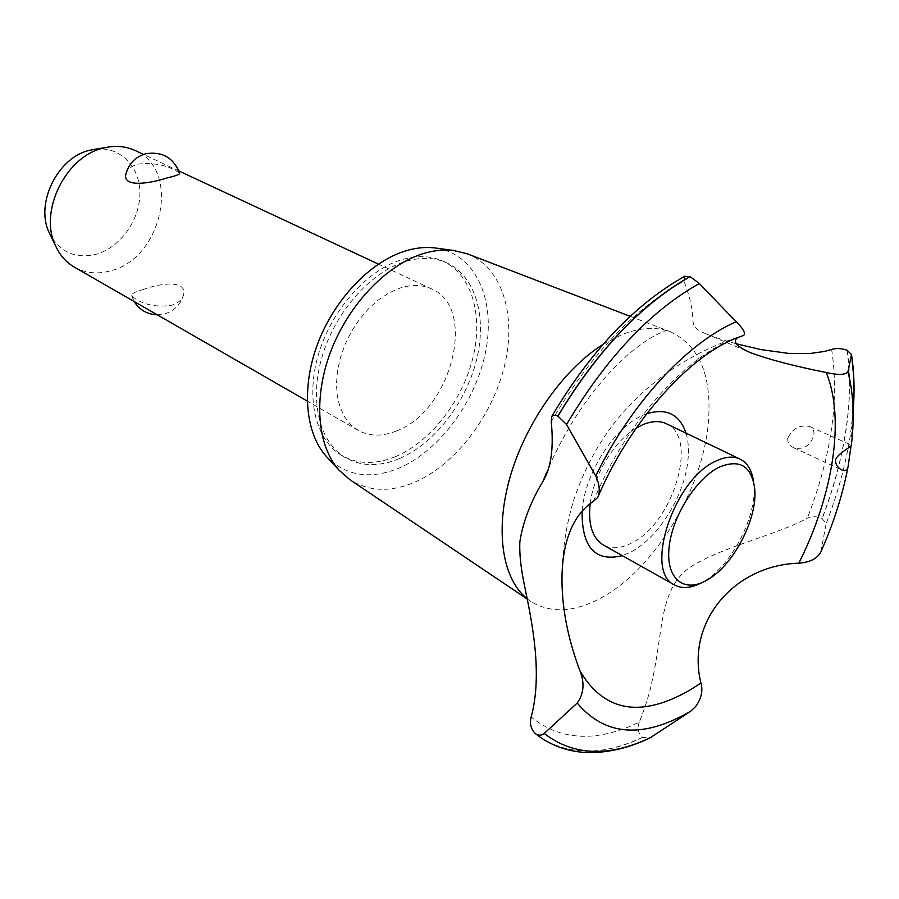 <?xml version="1.0" encoding="UTF-8"?>
<svg xmlns="http://www.w3.org/2000/svg" width="899" height="899" viewBox="0 0 899 899"><rect width="100%" height="100%" fill="white"/><g stroke="black" fill="none" stroke-linecap="round" stroke-linejoin="round"><path stroke-width="0.67" stroke-dasharray="4.5 3.37" d="M399.021 458.76C379.108 466.896 361.218 466.536 345.362 457.658C319.628 442.611 309.054 401.033 321.988 356.948C334.81 312.874 369.613 273.049 403.977 261.935C419.754 256.934 433.925 257.193 446.5 262.722C475.717 275.881 487.314 317.268 476.47 360.241C465.671 403.246 433.891 444.117 399.021 458.76M395.414 456.681C375.512 464.783 357.622 464.39 341.766 455.512C316.021 440.465 305.413 398.942 318.291 354.948C331.068 310.964 365.814 271.24 400.167 260.182C415.922 255.204 430.093 255.485 442.679 261.013C471.908 274.173 483.55 315.515 472.762 358.398C462.007 401.325 430.261 442.106 395.414 456.681M396.032 431.127C450.95 411.854 478.167 307.874 431.509 288.894C422.047 284.567 411.371 284.365 399.482 288.264L388.84 293.018L378.389 299.94L368.478 308.829L359.443 319.403L351.576 331.326L345.171 344.193L340.418 357.577L337.485 371.029L336.451 384.098L337.339 396.358L340.08 407.416L344.587 416.934L350.677 424.643L358.128 430.318C369.32 436.408 381.963 436.678 396.032 431.127M125.984 173.698C127.456 169.169 131.535 165.955 138.232 164.056C152.414 162.573 164.753 164.652 175.249 170.316L179.654 173.204M74.426 267.183C85.562 273.296 97.71 274.487 110.869 270.745C162.618 258.182 181.418 169.63 134.996 150.459M143.919 289.321C135.356 291.602 131.243 293.715 131.602 295.681L135.558 299.041C145.896 305.345 158.067 307.391 172.091 305.166C178.541 302.918 182.373 299.401 183.61 294.602C187.037 280.106 160.595 282.837 143.919 289.321M94.979 149.268C119.848 145.852 140.03 166.416 139.884 193.105C140.03 219.749 120.399 247.439 96.317 254.226C76.134 259.069 60.806 252.653 50.322 234.976M436.734 248.203C475.65 254.395 495.495 299.614 485.932 350.037C476.571 400.493 439.892 450.804 398.774 468.222C370.557 479.639 346.834 476.167 327.607 457.805M467.154 253.776C502.316 267.284 516.734 315.223 504.575 365.556C492.483 415.956 455.602 464.48 414.877 482.156C390.481 492.45 368.826 491.641 349.925 479.729M602.926 344.474L622.153 334.54C637.548 328.483 651.528 326.921 664.103 329.843L670.384 331.765C700.209 345.901 712.761 377.299 708.052 425.924C701.141 493.023 652.314 571.506 599.464 598.756C573.023 612.534 550.042 613.365 530.556 601.262L527.117 598.723M551.233 421.676C590.306 354.88 634.57 308.031 684.027 281.129C687.802 291.433 690.218 299.704 691.297 305.952C695.006 324.056 688.656 326.506 705.434 333.551C712.682 336.631 723.021 340.058 736.438 343.834M820.843 551.93L826.17 523.555L822.046 518.453C816.506 516.217 811.595 516.127 807.313 518.161C776.714 535.197 719.11 547.367 688.229 568.528C659.203 590.857 663.248 631.109 652.359 679.959C649.82 692.713 645.46 706.794 639.29 722.2C596.689 742.608 560.65 740.877 531.163 717.009M686.038 433.172C688.387 441.049 689.016 450.129 687.926 460.412C684.532 495.978 657.81 538.726 630.132 552.413L622.378 555.683M582.114 511.115C584.406 473.953 614.32 427.092 642.987 415.248L646.651 413.776M593.464 501.305C623.895 426.362 681.768 360.016 731.471 339.665L743.158 335.574M580.552 671.924L579.675 670.115M639.29 722.2C636.964 728.347 638.054 733.393 642.571 737.326L649.853 738.012M787.715 438.352C787.546 442.679 789.423 445.747 793.356 447.578C803.481 450.197 810.325 446.05 813.887 435.15C814.37 430.969 813.011 428.104 809.808 426.542C799.941 424.452 792.581 428.385 787.715 438.352M737.877 337.473L742.282 335.63M831.642 349.441C839.419 400.167 831.305 456.411 807.313 518.161M684.566 276.375L684.027 281.129M666.35 423.721C699.411 437.026 672.812 524.364 630.986 543.322C620.434 548.592 611.241 549.165 603.409 545.041M590.171 503.609C593.531 475.009 614.309 441.027 636.144 428.182M753.609 481.943L753.755 483.1C757.981 515.262 731.011 567.258 702.254 582.35L701.13 582.957M847.173 350.25C850.757 374.816 850.342 401.572 845.948 430.52C841.486 459.468 833.564 488.798 822.18 518.521M847.027 350.194C850.611 374.759 850.196 401.516 845.802 430.464C841.352 459.4 833.429 488.73 822.046 518.453M848.195 465.839C842.801 494.045 833.789 522.42 821.147 550.952M853.129 411.573L850.375 435.004C845.847 464.12 837.778 493.641 826.17 523.555M853.78 377.445L851.286 445.162M642.571 737.326C603.566 755.587 569.584 755.654 540.625 737.528L540.546 737.472M642.706 737.416C604.038 755.52 570.292 755.744 541.445 738.079M345.362 457.658L341.766 455.512M358.128 430.318L307.233 401.055M131.602 295.681L134.176 301.536M157.28 314.819L165.461 313.627C174.833 310.413 180.879 304.064 183.61 294.602M431.509 288.894L378.412 264.104M178.912 170.967L143.525 154.448M527.174 598.992L530.556 601.262M527.095 598.588L526.668 596.475M664.103 329.843L666.047 330.439L658.147 333.978C650.764 337.316 640.785 344.137 628.221 354.431C609.825 371.253 604.33 378.221 592.823 392.481C574.517 416.383 559.122 442.993 546.637 472.312M737.652 337.215L724.066 342.07C679.801 359.712 643.246 386.649 614.388 422.901C599.262 442.544 585.305 466.03 573.686 500.08C566.37 524.409 562.471 549.435 561.987 575.135M793.356 447.578L841.857 469.986M809.808 426.542L851.331 445.151M733.741 339.181L734.809 338.721M848.162 466.21L847.971 467.188M705.434 333.551L749.878 352.419M580.383 671.575L579.821 670.384M754.553 487.55L753.755 483.1M706.344 580.462L702.254 582.35M630.177 316.336L670.384 331.765M446.5 262.722L442.679 261.013"/><path stroke-width="1.35" d="M125.804 174.462C128.624 163.663 135.423 156.729 146.177 153.662C162.483 151.335 173.642 157.853 179.654 173.204C179.879 174.395 175.755 175.946 167.27 177.856C150.167 183.52 122.905 187.79 125.804 174.462L125.984 173.698M143.525 154.448L134.996 150.459C126.332 146.481 116.904 145.447 106.7 147.346L104.228 147.886C66.088 155.516 38.32 211.501 55.581 245.865C59.907 255.294 66.189 262.396 74.426 267.183L307.233 401.055M50.322 234.976L49.276 232.796C34.679 203.646 57.986 156.64 90.293 150.155L94.979 149.268M327.607 457.805L326.236 456.321C305.267 433.048 301.131 387.716 317.684 343.721C334.214 299.749 369.691 262.407 404.247 251.327C414.799 247.944 424.856 246.798 434.397 247.877L436.734 248.203M527.174 598.992L349.925 479.729L339.148 470.278C317.268 446.005 313.066 398.302 330.607 351.824C348.127 305.368 385.525 265.846 421.71 254.102C432.767 250.518 443.263 249.293 453.22 250.428L467.154 253.776L630.177 316.336M527.117 598.723L525.364 597.239C501.631 576.428 494.843 528.039 510.812 474.593C526.78 421.182 564.235 368.736 602.926 344.474M519.836 541.928C522.926 521.959 530.68 501.676 543.108 481.077C551.154 467.592 553.863 447.803 551.233 421.676L551.772 416.406L553.29 415.282L555.571 415.248L557.964 416.147L566.561 424.508L595.767 475.976C599.633 484.527 600.285 491.686 597.734 497.45L593.464 501.305C575.304 513.318 564.954 535.163 562.392 566.842L561.987 575.135C561.47 605.578 567.37 637.234 579.675 670.115L579.821 670.384C584.811 682.813 583.934 693.691 577.192 703.04L544.221 733.472C541.625 735.573 538.816 735.73 535.804 733.932L535.197 733.483C530.871 728.954 529.522 723.459 531.163 717.009C542.884 673.711 531.961 621.894 524.679 586.395C520.914 568.786 519.307 553.964 519.836 541.928M622.378 555.683C595.127 562.19 581.709 547.334 582.114 511.115M535.804 733.932L541.445 738.079C554.705 746.721 569.281 751.508 585.182 752.452C606.184 753.34 627.738 748.53 649.853 738.012L690.679 711.244L695.579 706.625C701.332 698.68 703.119 690.803 700.939 683.004L690.837 689.544C641.706 718.087 604.937 712.21 580.552 671.924L580.383 671.575M700.939 683.004C685.78 621.962 734.225 565.01 798.806 563.19C810.066 562.324 817.405 558.571 820.843 551.93C833.452 523.645 842.498 495.394 847.971 467.188M851.061 445.769L848.162 466.21C847.487 470.065 845.386 471.323 841.857 469.986C837.733 467.795 835.609 464.558 835.463 460.254C836.497 454.04 852.746 446.05 851.375 445.219C854.601 417.777 853.466 393.324 847.948 371.871C845.251 374.984 838.003 375.198 826.181 372.512C845.42 418.631 832.98 495.596 798.806 563.19M736.438 343.834L761.127 349.632L788.479 353.374L809.718 353.543L824.54 351.442L831.642 349.441C836.025 348.048 841.161 348.295 847.027 350.194L851.499 354.521L847.948 371.871M826.181 372.512C793.278 365.915 767.847 359.218 749.878 352.419C736.27 346.295 732.269 341.317 737.877 337.473M646.651 413.776C666.451 407.753 679.577 414.214 686.038 433.172M734.809 338.721L743.158 335.574C745.586 334.585 744.72 331.495 740.54 326.315L699.343 283.522L690.151 276.656L684.566 276.375M636.144 428.182L642.066 425.036C651.359 420.946 659.45 420.507 666.35 423.721L740.057 459.097C747.53 462.895 752.058 470.514 753.609 481.943M701.13 582.957C690.915 588.238 682.105 588.924 674.711 585.035L603.409 545.041C592.374 538.231 587.957 524.432 590.171 503.609M674.711 585.035C643.414 572.124 673.801 478.92 716.042 461.041C725.336 456.613 733.337 455.973 740.057 459.097M719.369 467.087C696.276 478.122 672.081 516.622 669.081 547.48C665.732 578.518 683.656 593.239 706.097 580.597L706.344 580.462C733.213 566.359 758.52 517.599 754.553 487.55C751.137 465.727 739.405 458.917 719.369 467.087M851.499 354.521C854.219 372.186 854.769 391.211 853.129 411.573M540.546 737.472L535.669 733.842M651.404 737.191C609.398 757.318 573.663 756.07 544.221 733.472M690.679 711.244C642.999 738.888 605.173 736.157 577.192 703.04M595.767 475.976C630.952 403.359 687.241 342.89 736.214 321.707M566.561 424.508C606.016 358.072 650.28 311.076 699.343 283.522M557.964 416.147C597.352 350.722 641.414 304.233 690.151 276.656M557.818 416.068C597.194 350.655 641.257 304.165 689.994 276.589M134.176 301.536C139.559 309.975 147.256 314.403 157.28 314.819M49.276 232.796L55.581 245.865M92.395 149.695L106.7 147.346M378.412 264.104L178.912 170.967M326.236 456.321L339.148 470.278M525.364 597.239L527.095 598.588M526.668 596.475L524.679 586.395M546.637 472.312L543.108 481.077M851.522 354.217L853.78 377.445M540.366 737.349L535.197 733.483M733.741 339.181C687.623 357.993 629.255 422.901 597.734 497.45M685.027 276.117C635.121 304.076 590.699 350.835 551.772 416.406M434.397 247.877L453.22 250.428"/></g></svg>
